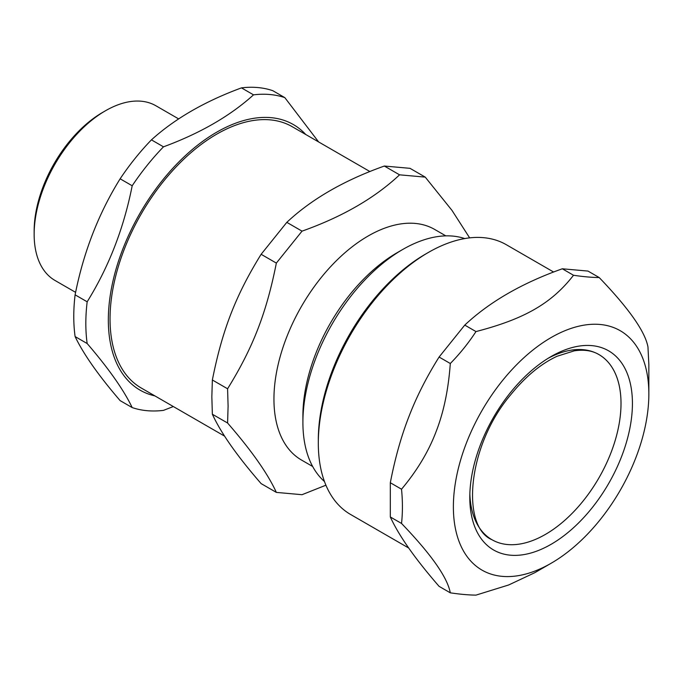 <?xml version="1.0" encoding="UTF-8"?>
<svg xmlns="http://www.w3.org/2000/svg" width="683" height="683" viewBox="0 0 683 683"><rect width="100%" height="100%" fill="white"/><g stroke="black" fill="none" stroke-linecap="round" stroke-linejoin="round"><path stroke-width="1.02" d="M469.853 493.971A106.924 61.735 120 0 0 527.199 542.362A106.924 61.735 120 0 0 610.884 452.966A106.924 61.735 120 0 0 548.21 358.259M507.606 544.547A106.924 61.735 120 0 0 605.394 465.635A106.924 61.735 120 0 0 598.871 354.52C592.229 350.61 584.033 349.38 574.292 350.831L557.089 356.253C540.842 363.808 525.381 376.64 510.722 394.74C466.865 446.383 461.042 526.806 491.948 539.715A106.924 61.735 120 0 0 507.606 544.547M466.472 442.849A138.222 79.8 120 0 0 466.472 555.706A138.222 79.8 120 0 0 551.113 563.27A138.222 79.8 120 0 0 648.85 393.989A138.222 79.8 120 0 0 576.409 326.798A138.222 79.8 120 0 0 466.472 442.849M648.85 393.989L648.85 364.56L647.962 346.93C645.102 331.537 628.838 308.409 599.196 277.546C591.82 277.469 583.256 276.709 573.515 275.258C551.633 303.354 524.646 318.935 475.974 331.571C468.606 342.9 460.043 353.546 450.302 363.51C448.424 389.703 443.617 412.575 435.899 432.126C428.403 451.805 416.946 470.835 401.527 489.207C402.714 501.305 402.714 512.72 401.527 523.443C431.178 554.306 447.433 577.434 450.302 592.827C460.043 594.278 468.606 595.038 475.974 595.124L508.707 584.964L534.729 572.73L551.113 563.27M450.302 592.827L439.092 586.356C415.102 558.762 398.846 535.634 390.317 516.971L390.317 482.736C395.064 458.199 401.271 436.138 408.938 416.562C416.485 396.908 426.534 377.067 439.092 357.038L464.764 325.099C489.549 301.86 522.06 283.095 562.305 268.786L587.986 271.074L599.196 277.546M562.305 268.786L573.515 275.258M464.764 325.099L475.974 331.571M439.092 357.038L450.302 363.51M390.317 482.736L401.527 489.207M390.317 516.971L401.527 523.443M408.741 548.048L350.567 514.461A155.741 89.917 -60 0 1 318.312 443.165A155.741 89.917 -60 0 1 333.065 371.065A155.741 89.917 -60 0 1 428.437 252.42A155.741 89.917 -60 0 1 506.308 244.71L553.64 272.039M428.437 252.42L425.577 254.067A151.703 87.586 120 0 0 318.312 439.869L318.312 443.165M464.73 238.572A141.219 81.533 120 0 0 402.757 249.457A141.219 81.533 120 0 0 302.902 422.41A141.219 81.533 120 0 0 324.468 481.524M302.902 422.41L302.902 415.819A133.151 76.872 120 0 1 397.054 252.753L402.757 249.457M445.803 235.866L434.67 229.437A133.151 76.872 120 0 0 332.066 265.106A133.151 76.872 120 0 0 273.943 399.103A133.151 76.872 120 0 0 301.519 460.052L312.66 466.489M469.639 237.872L451.992 210.398L425.244 177.119L399.572 174.831C374.788 198.061 342.277 216.835 302.031 231.144L276.35 263.083C266.447 313.01 252.958 347.784 227.584 388.781L228.096 406.197L227.584 423.016C251.575 450.609 267.83 473.737 276.35 492.4L302.031 494.697L325.911 485.203M276.35 492.4L261.128 483.607C237.138 456.013 220.882 432.894 212.362 414.231L211.841 396.814L212.362 379.987C222.265 330.068 235.755 295.295 261.128 254.298L286.809 222.351C311.585 199.12 344.095 180.346 384.341 166.037L410.022 168.334L425.244 177.119M369.93 171.561L292.196 126.679A150.9 87.125 120 0 0 175.907 167.104A150.9 87.125 120 0 0 110.04 318.97A150.9 87.125 120 0 0 141.296 388.046L224.63 436.164M399.572 174.831L384.341 166.037M302.031 231.144L286.809 222.351M276.35 263.083L261.128 254.298M227.584 388.781L212.362 379.987M227.584 423.016L212.362 414.231M120.131 178.801L132.186 185.767C123.802 228.267 108.793 266.942 87.168 301.801L75.104 294.834C83.488 252.334 98.497 213.659 120.131 178.801A173.491 100.17 120 0 1 151.43 139.861C174.822 118.714 204.832 101.383 241.466 87.876L253.53 94.843C230.137 115.99 200.119 133.322 163.485 146.828A173.491 100.17 120 0 0 132.186 185.767M163.485 146.828L151.43 139.861M318.628 141.944L284.828 97.635L272.773 90.677A173.491 100.17 120 0 0 241.466 87.876M132.186 407.58L120.131 400.622C98.497 375.445 83.488 354.093 75.104 336.574L87.168 343.532C108.793 368.709 123.802 390.053 132.186 407.58A173.491 100.17 120 0 0 163.485 410.372L173.328 406.547M75.104 294.834A173.491 100.17 120 0 0 73.773 316.477A173.491 100.17 120 0 0 75.104 336.574M75.617 292.358L55.041 280.482A100.871 58.234 -60 0 1 34.15 234.303A100.871 58.234 -60 0 1 105.472 110.766A100.871 58.234 -60 0 1 155.912 105.771L178.698 118.927M105.472 110.766L102.621 112.413A96.832 55.904 120 0 0 34.15 231.008L34.15 234.303M284.828 97.635A173.491 100.17 120 0 0 253.53 94.843M87.168 301.801A173.491 100.17 120 0 0 85.827 323.435A173.491 100.17 120 0 0 87.168 343.532M305.762 134.517A153.325 88.517 120 0 0 184.316 156.629A153.325 88.517 120 0 0 108.332 319.96A153.325 88.517 120 0 0 154.862 395.884M510.457 555.194A114.992 66.388 120 0 0 632.424 403.465A114.992 66.388 120 0 0 510.457 392.571A114.992 66.388 120 0 0 510.457 555.194"/></g></svg>
